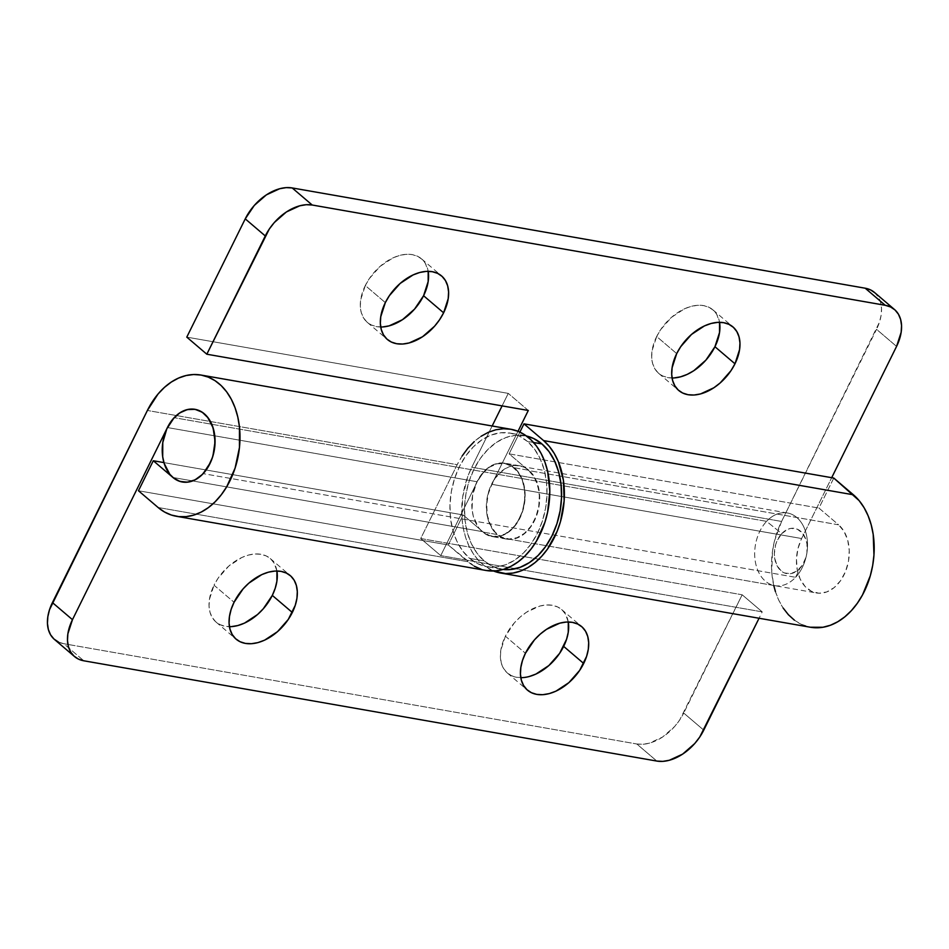 <?xml version="1.0" encoding="UTF-8"?>
<svg xmlns="http://www.w3.org/2000/svg" width="949" height="949" viewBox="0 0 949 949"><rect width="100%" height="100%" fill="white"/><g stroke="black" fill="none" stroke-linecap="round" stroke-linejoin="round"><path stroke-width="0.71" stroke-dasharray="4.75 3.56" d="M276.918 571.001A41.756 27.307 130.5 0 0 270.263 558.534A41.756 27.307 130.5 0 0 214.023 585.201L234.059 602.283L214.023 585.201L218.056 578.273L228.828 566.055L241.781 557.514L248.46 555.07L254.937 553.979L260.963 554.287L266.313 555.972L270.762 558.973L274.154 563.184L276.918 571.001M568.285 621.986A41.756 27.307 130.5 0 0 561.618 609.519A41.756 27.307 130.5 0 0 505.39 636.186L525.426 653.268L505.39 636.186L514.417 622.793L520.194 617.04L526.517 612.212L539.827 606.055L546.304 604.964L552.33 605.272L557.68 606.957L562.128 609.958L565.521 614.169L568.285 621.986M636.779 743.98L642.805 744.289L649.282 743.186L662.604 737.041L674.692 726.459L679.686 719.983L742.177 594.786L420.704 538.534L457.204 464.69L147.38 410.466L457.204 464.69L420.704 538.534L742.177 594.786L762.213 611.868L759.058 618.25L762.213 611.868L440.739 555.616L762.213 611.868L742.177 594.786L683.719 713.055L703.755 730.137L683.719 713.055A41.756 27.307 130.5 0 1 636.779 743.98L63.761 643.707L636.779 743.98L656.815 761.062L636.779 743.98M58.423 642.022L63.761 643.707L83.797 660.789L63.761 643.707A41.756 27.307 130.5 0 1 54.473 639.46M231.39 626.625L225.364 626.328L220.014 624.644L215.565 621.631L212.173 617.419L209.978 612.164L209.041 606.079L209.432 599.377L214.023 585.201A41.756 27.307 130.5 0 0 216.064 622.081A41.756 27.307 130.5 0 0 229.444 626.684M529.234 676.518L522.757 677.61L516.731 677.313L511.381 675.629L506.932 672.616L503.539 668.404L501.333 663.161L500.408 657.064L500.799 650.362L505.39 636.186A41.756 27.307 130.5 0 0 507.43 673.066A41.756 27.307 130.5 0 0 520.811 677.669M167.415 427.548L477.228 481.772L440.739 555.616L420.704 538.534L440.739 555.616L477.228 481.772L167.415 427.548M474.286 566.209L448.272 544.975L463.112 514.951L482.744 531.689A36.892 26.038 -80.1 0 0 492.104 536.209A36.892 26.038 -80.1 0 0 524.109 504.358A36.892 26.038 -80.1 0 0 504.821 463.539A36.892 26.038 -80.1 0 0 477.228 481.772L482.709 473.314L489.554 467.145L497.157 463.788L504.868 463.551L512.033 466.433L518.035 472.199L522.341 480.348L524.607 490.182L524.607 500.847L522.365 511.428L518.059 521.013L512.069 528.783L504.904 534.062L497.193 536.387L489.577 535.58L482.744 531.689L172.92 477.477L482.744 531.689L463.112 514.951L163.928 462.602L463.112 514.951L448.272 544.975L138.459 490.752L448.272 544.975L467.904 561.713L158.092 507.49L467.904 561.713A71.685 50.605 -80.1 0 0 486.113 570.479M510.823 429.256A71.685 50.605 -80.1 0 0 457.204 464.69L462.127 455.994M481.202 569.258L485.995 570.468M481.131 436.255L474.227 441.629M528.913 470.301A37.236 26.287 -80.1 0 0 519.459 465.745A37.236 26.287 -80.1 0 0 488.901 490.787A37.236 26.287 -80.1 0 0 497.157 534.548L482.59 531.998A37.236 26.287 99.9 0 1 474.334 488.249A37.236 26.287 99.9 0 1 504.88 463.195A37.236 26.287 99.9 0 1 514.346 467.75L528.913 470.301L532.792 474.488L535.9 479.743L539.412 492.638L538.913 507.015L537.158 514.085L530.966 526.612L526.766 531.606L522.033 535.461L516.968 538.059L511.748 539.281L506.576 539.091L501.641 537.49L497.157 534.548L493.278 530.361L487.928 518.973L486.659 512.211L487.157 497.834L488.913 490.763L495.105 478.225L504.038 469.375L509.103 466.789L514.322 465.556L519.494 465.757L524.417 467.359L528.913 470.301L514.346 467.75L518.213 471.938L521.333 477.193L523.575 483.326L525.105 497.229L522.591 511.535L516.398 524.062L507.466 532.911L502.401 535.509L497.181 536.731L492.009 536.541L487.074 534.939L482.59 531.998L478.711 527.81L473.361 516.422L472.08 509.66L472.59 495.283L477.027 481.594L484.737 470.692L489.459 466.825L494.536 464.239L499.755 463.017L504.927 463.207L509.85 464.808L514.346 467.75A37.236 26.287 99.9 0 1 522.602 511.499A37.236 26.287 99.9 0 1 492.045 536.553A37.236 26.287 99.9 0 1 482.59 531.998L497.157 534.548A37.236 26.287 -80.1 0 0 506.612 539.103A37.236 26.287 -80.1 0 0 537.17 514.05A37.236 26.287 -80.1 0 0 528.913 470.301M533.563 442.483L527.371 441.392A67.782 47.853 99.9 0 1 542.401 521.048A67.782 47.853 99.9 0 1 486.778 566.648A67.782 47.853 99.9 0 1 469.565 558.344L484.132 560.895A67.782 47.853 -80.1 0 0 501.345 569.198A67.782 47.853 -80.1 0 0 503.089 569.459L492.306 566.268L484.132 560.895L469.565 558.344A67.782 47.853 99.9 0 1 454.535 478.699A67.782 47.853 99.9 0 1 510.147 433.1A67.782 47.853 99.9 0 1 527.371 441.392L533.563 442.483M526.446 435.994A67.782 47.853 -80.1 0 0 524.726 435.65A67.782 47.853 -80.1 0 0 469.103 481.25A67.782 47.853 -80.1 0 0 484.132 560.895L477.074 553.279L471.404 543.718L467.323 532.555L465.01 520.242L464.536 507.241L465.923 494.061L469.126 481.19L474.014 469.15L480.396 458.379L488.047 449.304L496.647 442.27L505.876 437.548L515.39 435.318L526.446 435.994M527.371 441.392L519.198 436.03L510.23 433.112L500.811 432.768L491.309 434.998L482.08 439.719L473.468 446.754L465.829 455.828L459.446 466.6L454.559 478.64L451.356 491.511L449.968 504.69L450.443 517.691L452.756 530.005L456.837 541.167L462.507 550.728L469.565 558.344L477.738 563.718L486.695 566.636L496.113 566.98L505.627 564.75L514.856 560.029L523.457 552.994L531.108 543.919L537.49 533.148L542.377 521.096L545.58 508.237L546.968 495.058L546.494 482.056L544.18 469.743L540.1 458.581L534.429 449.007L527.371 441.392M795.594 577.3L799.829 568.451A22.966 16.216 -80.1 0 0 806.389 555.699A22.966 16.216 -80.1 0 0 807.041 551.927A22.966 16.216 -80.1 0 0 799.746 530.55A22.966 16.216 -80.1 0 0 781.774 533.611L766.59 521.357A36.892 26.038 99.9 0 1 795.452 516.434A36.892 26.038 99.9 0 1 807.184 550.776A36.892 26.038 99.9 0 1 806.116 556.838A36.892 26.038 99.9 0 1 795.594 577.3A36.892 26.038 -80.1 0 0 807.136 538.89A36.892 26.038 -80.1 0 0 787.445 512.994A36.892 26.038 -80.1 0 0 766.59 521.357L174.142 417.679L766.59 521.357A36.892 26.038 -80.1 0 0 755.048 559.768A36.892 26.038 -80.1 0 0 774.728 585.663A36.892 26.038 -80.1 0 0 795.594 577.3L203.157 473.634L795.594 577.3A36.892 26.038 99.9 0 1 758.998 572.947A36.892 26.038 99.9 0 1 766.59 521.357L781.774 533.611L787.717 529.305L790.932 528.379L797.219 529.127L802.534 533.208L806.057 540.005L806.97 544.109L806.911 552.947L805.95 557.348L802.344 565.248L796.982 570.978L790.671 573.682L784.384 572.935L781.549 571.286L777.053 565.734L774.645 557.953L774.348 553.575L775.653 544.714L777.195 540.562L781.774 533.611A22.966 16.216 -80.1 0 0 777.053 565.734A22.966 16.216 -80.1 0 0 799.829 568.451L795.594 577.3M674.027 377.939L668.001 377.643L662.663 375.946L658.203 372.945L654.81 368.734L652.615 363.479L651.69 357.393L652.07 350.691L656.672 336.515L676.696 353.597L656.672 336.515A41.756 27.307 130.5 0 0 658.713 373.384A41.756 27.307 130.5 0 0 672.082 377.999M382.661 326.954L376.634 326.646L371.296 324.961L366.836 321.96L363.443 317.749L361.249 312.494L360.323 306.397L360.703 299.706L365.306 285.53L385.33 302.612L365.306 285.53A41.756 27.307 130.5 0 0 367.346 322.399A41.756 27.307 130.5 0 0 380.715 327.014M186.787 337.132L508.261 393.384L502.092 405.887L508.261 393.384L186.787 337.132M874.492 292.458A41.756 27.307 130.5 0 1 876.532 329.327L896.568 346.409L876.532 329.327L781.585 521.452L471.772 467.228L467.727 476.683L462.661 497.051L461.938 517.881L463.231 527.905L465.603 537.371L469.008 546.09L473.361 553.86L478.581 560.515L484.536 565.912L493.527 571.001A71.685 50.605 99.9 0 1 471.772 467.228L492.151 425.994L471.772 467.228L781.585 521.452L879.45 322.209L881.135 315.163L881.514 308.461L880.589 302.363L878.394 297.108L874.539 292.494M656.672 336.515L660.706 329.588L671.465 317.357L684.419 308.828L691.097 306.385L697.586 305.293L703.612 305.59L708.95 307.274L713.399 310.287L716.792 314.499L719.556 322.316A41.756 27.307 130.5 0 0 712.901 309.837A41.756 27.307 130.5 0 0 656.672 336.515M365.306 285.53L369.339 278.603L380.098 266.372L393.052 257.843L399.743 255.4L406.219 254.308L412.246 254.605L417.584 256.289L422.032 259.302L425.425 263.514L428.189 271.331A41.756 27.307 130.5 0 0 421.534 258.852A41.756 27.307 130.5 0 0 365.306 285.53M801.62 538.534L491.796 484.31L518 431.309L491.796 484.31L801.62 538.534L831.692 477.691L801.62 538.534A36.892 26.038 -80.1 0 0 816.496 592.971A36.892 26.038 -80.1 0 0 846.757 568.154A36.892 26.038 -80.1 0 0 838.584 524.821L844.064 531.44L847.73 540.242L849.248 550.444L848.489 561.191L845.523 571.535L840.612 580.61L834.171 587.609L826.745 591.939L818.999 593.232L811.573 591.381L805.12 586.529L800.197 579.104L797.231 569.744L796.46 559.258L797.967 548.546L801.62 538.534M810.493 627.253A71.685 50.605 -80.1 0 1 781.585 521.452L774.491 540.918L772.486 551.262L771.751 572.093L773.755 585.497M775.428 591.583L778.821 600.302L783.174 608.072M794.349 620.124L800.932 624.157L810.375 627.23M833.78 478.059L818.951 508.083L838.584 524.821L528.759 470.597L509.127 453.859L519.874 432.115L509.127 453.859L818.951 508.083L509.127 453.859L528.759 470.597A36.892 26.038 99.9 0 1 536.944 513.943A36.892 26.038 99.9 0 1 506.671 538.759A36.892 26.038 99.9 0 1 491.796 484.31L488.154 494.334L486.647 505.046L487.406 515.532L490.384 524.892L495.307 532.318L501.748 537.158L509.174 539.02L516.932 537.727L524.346 533.385L530.799 526.387L535.711 517.324L538.676 506.98L539.423 496.232L537.905 486.03L534.251 477.228L528.759 470.597L838.584 524.821L818.951 508.083L833.78 478.059M528.296 410.466L508.261 393.384L528.296 410.466M270.263 558.534L290.287 575.616M561.618 609.519L581.654 626.601M492.104 536.209L774.728 585.663M504.821 463.539L787.445 512.994M507.43 673.066L527.466 690.148M216.064 622.081L236.099 639.163M519.459 465.745L504.88 463.195M501.345 569.198L486.778 566.648M524.726 435.65L510.147 433.1M506.612 539.103L492.045 536.553M807.184 550.776L807.041 551.927M806.116 556.838L806.389 555.699M658.713 373.384L678.737 390.466M367.346 322.399L387.382 339.481M506.671 538.759L816.496 592.971M421.534 258.852L441.57 275.934M712.901 309.837L732.936 326.919"/><path stroke-width="1.42" d="M229.444 626.684A41.756 27.307 130.5 0 0 272.304 595.403L292.328 612.485A41.756 27.307 -49.5 0 1 236.099 639.163A41.756 27.307 -49.5 0 1 234.059 602.283L231.141 609.412L229.468 616.459L229.077 623.161L230.002 629.246L232.208 634.501L235.601 638.713L240.05 641.726L245.388 643.41L251.414 643.707L257.903 642.615L264.581 640.172L277.535 631.643L288.294 619.412L295.246 605.355L296.93 598.309L297.31 591.607L296.385 585.521L294.19 580.266L290.797 576.055L286.337 573.054L280.999 571.357L274.973 571.061L268.496 572.152L261.817 574.596L248.863 583.137L243.086 588.89L234.059 602.283A41.756 27.307 -49.5 0 1 290.287 575.616A41.756 27.307 -49.5 0 1 292.328 612.485L272.304 595.403A41.756 27.307 130.5 0 0 276.918 571.001L276.894 581.227L275.21 588.273L272.304 595.403L263.264 608.795L257.499 614.561L244.545 623.09L237.867 625.533L231.39 626.625M520.811 677.669A41.756 27.307 130.5 0 0 563.67 646.388L583.694 663.47A41.756 27.307 -49.5 0 1 527.466 690.148A41.756 27.307 -49.5 0 1 525.426 653.268L522.508 660.397L520.835 667.444L520.443 674.146L521.369 680.243L523.575 685.486L526.968 689.698L531.416 692.711L536.754 694.395L542.781 694.692L549.257 693.6L555.948 691.157L568.902 682.628L579.661 670.397L586.612 656.34L588.297 649.294L588.677 642.603L587.751 636.506L585.557 631.251L582.164 627.04L577.704 624.039L572.366 622.354L566.339 622.046L559.863 623.137L546.553 629.294L540.23 634.122L534.453 639.875L525.426 653.268A41.756 27.307 -49.5 0 1 581.654 626.601A41.756 27.307 -49.5 0 1 583.694 663.47L563.67 646.388A41.756 27.307 130.5 0 0 568.285 621.986L568.261 632.212L566.577 639.258L559.637 653.315L548.866 665.546L535.912 674.075L529.234 676.518M74.508 656.542L54.473 639.46A41.756 27.307 130.5 0 1 52.432 602.591L72.468 619.673L167.415 427.548L72.468 619.673A41.756 27.307 -49.5 0 0 74.508 656.542A41.756 27.307 -49.5 0 0 83.797 660.789L656.815 761.062L83.797 660.789L78.459 659.104L73.998 656.091L70.606 651.892L68.411 646.637L67.486 640.539L67.865 633.837L72.468 619.673L52.432 602.591L147.38 410.466L49.514 609.709L47.83 616.755L47.45 623.457L48.375 629.555L50.582 634.81L53.974 639.021L58.423 642.022M759.058 618.25L699.721 737.065L694.727 743.541L682.628 754.123L669.318 760.268L662.841 761.371L656.815 761.062A41.756 27.307 -49.5 0 0 703.755 730.137L759.058 618.25M201.01 375.045A71.685 50.605 99.9 0 0 147.38 410.466L158.032 394.037L164.414 387.406L171.318 382.044L178.602 378.058L186.099 375.531L193.643 374.523L201.093 375.057L208.27 377.121L215.02 380.668L221.2 385.614L226.681 391.878L231.331 399.292L235.055 407.714L237.784 416.955L239.445 426.813L239.445 447.537L235.091 468.106L226.716 486.742L221.247 494.82L215.079 501.831L208.329 507.632L201.164 512.092L193.715 515.105L186.158 516.624L178.661 516.6L171.378 515.046L164.474 511.986L158.092 507.49L138.459 490.752L153.287 460.739L172.92 477.477L179.764 481.368L187.368 482.175L195.091 479.838L202.244 474.559L208.234 466.801L212.54 457.204L214.794 446.623L214.782 435.959L212.529 426.125L208.211 417.987L202.22 412.21L195.055 409.327L187.333 409.577L179.729 412.922L172.896 419.09L167.415 427.548A36.892 26.038 99.9 0 1 195.008 409.327A36.892 26.038 99.9 0 1 214.296 450.146A36.892 26.038 99.9 0 1 182.291 481.997A36.892 26.038 99.9 0 1 172.92 477.477L153.287 460.739L163.928 462.602L153.287 460.739L138.459 490.752L158.092 507.49A71.685 50.605 99.9 0 0 176.289 516.268L486.113 570.479A71.685 50.605 -80.1 0 0 548.308 508.593A71.685 50.605 -80.1 0 0 510.823 429.256L201.01 375.045A71.685 50.605 99.9 0 1 238.496 454.381A71.685 50.605 99.9 0 1 176.289 516.268M474.286 566.209L481.202 569.258M485.995 570.468L495.983 570.835L503.539 569.329L510.977 566.304L518.154 561.844L524.892 556.043L531.072 549.032L536.541 540.954L544.904 522.318L547.62 512.175L549.815 491.297L547.597 471.167L544.868 461.926L541.144 453.503L536.493 446.089L531.013 439.838L524.833 434.879L518.083 431.332L510.906 429.28L503.468 428.746L495.912 429.743L488.415 432.269L481.131 436.255M474.227 441.629L467.845 448.248L462.127 455.994M541.938 443.942L533.563 442.483L541.938 443.942A67.782 47.853 -80.1 0 0 526.446 435.994L533.765 438.58L541.938 443.942A67.782 47.853 -80.1 0 1 557.336 522.413A67.782 47.853 -80.1 0 1 503.089 569.459L510.681 569.53L520.194 567.3L529.423 562.579L538.024 555.545L545.675 546.47L552.057 535.699L556.944 523.646L560.147 510.787L561.535 497.596L561.061 484.607L558.747 472.294L554.667 461.131L548.996 451.558L541.938 443.942M203.157 473.634L203.157 473.634A36.892 26.038 99.9 0 1 182.291 481.997A36.892 26.038 99.9 0 1 162.599 456.089A36.892 26.038 99.9 0 1 174.142 417.679A36.892 26.038 99.9 0 1 195.008 409.327A36.892 26.038 99.9 0 1 214.699 435.223A36.892 26.038 99.9 0 1 203.157 473.634L198.566 477.703L193.596 480.538L188.436 482.033L183.287 482.139L178.341 480.835L173.797 478.177L169.812 474.275L164.153 463.361L162.694 456.766L162.777 442.578L166.799 428.853L174.142 417.679L178.732 413.61L183.703 410.775L188.863 409.28L194.011 409.173L198.958 410.478L203.501 413.135L207.487 417.038L213.145 427.952L215.067 441.558L212.979 455.793L210.5 462.46L203.157 473.634M672.082 377.999A41.756 27.307 130.5 0 0 714.941 346.717L734.977 363.799A41.756 27.307 -49.5 0 1 678.737 390.466A41.756 27.307 -49.5 0 1 676.696 353.597L672.106 367.773L671.714 374.475L672.639 380.561L674.846 385.816L678.238 390.027L682.687 393.028L688.037 394.713L694.063 395.021L700.54 393.93L713.85 387.773L720.172 382.945L730.944 370.727L734.977 363.799L739.568 349.623L739.959 342.921L739.022 336.836L736.827 331.581L733.435 327.369L728.986 324.356L723.636 322.672L717.61 322.375L711.133 323.467L704.455 325.91L691.501 334.439L680.73 346.67L676.696 353.597A41.756 27.307 -49.5 0 1 732.936 326.919A41.756 27.307 -49.5 0 1 734.977 363.799L714.941 346.717L705.914 360.11L693.814 370.691L687.183 374.404L680.504 376.848L674.027 377.939M380.715 327.014A41.756 27.307 130.5 0 0 423.574 295.732L443.61 312.814A41.756 27.307 -49.5 0 1 387.382 339.481A41.756 27.307 -49.5 0 1 385.33 302.612L380.739 316.788L380.359 323.479L381.284 329.576L383.479 334.831L386.872 339.042L391.32 342.043L396.67 343.728L402.696 344.036L409.173 342.945L422.483 336.788L434.583 326.207L439.577 319.742L443.61 312.814L448.201 298.638L448.592 291.936L447.667 285.839L445.461 280.596L442.068 276.384L437.619 273.371L432.269 271.687L426.243 271.39L419.766 272.482L413.088 274.925L400.134 283.454L389.363 295.685L385.33 302.612A41.756 27.307 -49.5 0 1 441.57 275.934A41.756 27.307 -49.5 0 1 443.61 312.814L423.574 295.732L414.547 309.125L402.447 319.706L389.137 325.863L382.661 326.954M292.185 187.938L286.159 187.629L279.682 188.732L266.372 194.877L254.273 205.458L245.245 218.863L186.787 337.132L206.823 354.214L269.314 229.017L274.308 222.541L286.396 211.959L299.718 205.814L306.195 204.711L312.221 205.02L292.185 187.938L865.203 288.211L292.185 187.938A41.756 27.307 130.5 0 0 245.245 218.863L186.787 337.132L206.823 354.214L265.281 235.945L245.245 218.863L265.281 235.945A41.756 27.307 -49.5 0 1 312.221 205.02L885.239 305.293L312.221 205.02L292.185 187.938M502.092 405.887L492.151 425.994L502.092 405.887M875.002 292.909L870.541 289.896L865.203 288.211L885.239 305.293L890.577 306.978L895.026 309.979L898.418 314.19L900.625 319.445L901.55 325.543L901.17 332.245L896.568 346.409L831.692 477.691L896.568 346.409A41.756 27.307 -49.5 0 0 894.527 309.54L874.492 292.458A41.756 27.307 130.5 0 0 865.203 288.211L885.239 305.293A41.756 27.307 -49.5 0 1 894.527 309.54M719.556 322.316L719.532 332.541L714.941 346.717A41.756 27.307 130.5 0 0 719.556 322.316M428.189 271.331L428.165 281.556L423.574 295.732A41.756 27.307 130.5 0 0 428.189 271.331M518 431.309L528.296 410.466L206.823 354.214L528.296 410.466L518 431.309M773.755 585.497L775.428 591.583M783.174 608.072L788.394 614.727L794.349 620.124M810.375 627.23L822.89 627.265L830.422 625.249L837.789 621.737L844.835 616.826L851.407 610.598L857.362 603.22L862.57 594.821L870.304 575.746L872.677 565.485L873.958 555.035L873.21 534.453L871.194 524.773L868.121 515.782L864.076 507.679L859.142 500.633L833.78 478.059L523.967 423.847L543.599 440.585A71.685 50.605 99.9 0 1 559.495 524.809A71.685 50.605 99.9 0 1 500.681 573.03A71.685 50.605 99.9 0 1 493.527 571.001L505.532 573.552L513.065 573.054L520.61 571.025L527.976 567.526L535.022 562.603L541.594 556.387L547.549 548.996L557.099 531.381L560.491 521.535L564.145 500.811L563.398 480.23L558.309 461.57L554.263 453.456L549.317 446.421L543.599 440.585L853.412 494.797L543.599 440.585L523.967 423.847L833.78 478.059L853.412 494.797A71.685 50.605 -80.1 0 1 869.308 579.032A71.685 50.605 -80.1 0 1 810.493 627.253L500.681 573.03M519.874 432.115L523.967 423.847L519.874 432.115"/></g></svg>
